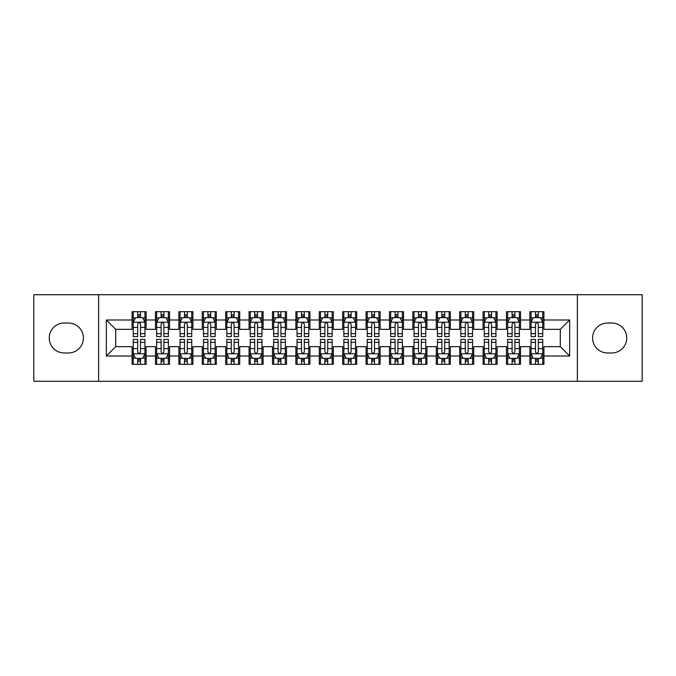 <?xml version="1.0" encoding="UTF-8"?>
<svg xmlns="http://www.w3.org/2000/svg" width="676" height="676" viewBox="0 0 676 676"><rect width="100%" height="100%" fill="white"/><g stroke="black" fill="none" stroke-linecap="round" stroke-linejoin="round"><path stroke-width="1.01" d="M577.38 381.289L642.2 381.289L642.2 294.711L577.38 294.711L577.38 381.289L98.62 381.289L98.62 294.711L33.8 294.711L33.8 381.289L98.62 381.289M577.38 294.711L98.62 294.711M106.343 356.015L106.343 319.985L132.082 319.985L132.082 329.339L115.697 329.339L115.697 346.661L106.343 356.015L132.082 356.015L132.082 364.322L146.117 364.322L146.117 356.015L155.48 356.015L155.48 364.322L169.524 364.322L169.524 356.015L178.878 356.015L178.878 364.322L192.922 364.322L192.922 356.015L202.276 356.015L202.276 364.322L216.32 364.322L216.32 356.015L225.683 356.015L225.683 364.322L239.718 364.322L239.718 356.015L249.081 356.015L249.081 364.322L263.116 364.322L263.116 356.015L272.479 356.015L272.479 364.322L286.523 364.322L286.523 356.015L295.877 356.015L295.877 364.322L309.921 364.322L309.921 356.015L319.283 356.015L319.283 364.322L333.319 364.322L333.319 356.015L342.681 356.015L342.681 364.322L356.717 364.322L356.717 356.015L366.079 356.015L366.079 364.322L380.123 364.322L380.123 356.015L389.477 356.015L389.477 364.322L403.521 364.322L403.521 356.015L412.884 356.015L412.884 364.322L426.919 364.322L426.919 356.015L436.282 356.015L436.282 364.322L450.317 364.322L450.317 356.015L459.68 356.015L459.68 364.322L473.724 364.322L473.724 356.015L483.078 356.015L483.078 364.322L497.122 364.322L497.122 356.015L506.476 356.015L506.476 364.322L520.52 364.322L520.52 356.015L529.883 356.015L529.883 364.322L543.918 364.322L543.918 346.661L560.303 346.661L560.303 329.339L543.918 329.339L543.918 319.985L569.657 319.985L569.657 356.015L543.918 356.015M543.918 319.985L543.918 311.678L529.883 311.678L529.883 319.985L520.52 319.985L520.52 311.678L506.476 311.678L506.476 319.985L497.122 319.985L497.122 311.678L483.078 311.678L483.078 319.985L473.724 319.985L473.724 311.678L459.68 311.678L459.68 319.985L450.317 319.985L450.317 311.678L436.282 311.678L436.282 319.985L426.919 319.985L426.919 311.678L412.884 311.678L412.884 319.985L403.521 319.985L403.521 311.678L389.477 311.678L389.477 319.985L380.123 319.985L380.123 311.678L366.079 311.678L366.079 319.985L356.717 319.985L356.717 311.678L342.681 311.678L342.681 319.985L333.319 319.985L333.319 311.678L319.283 311.678L319.283 319.985L309.921 319.985L309.921 311.678L295.877 311.678L295.877 319.985L286.523 319.985L286.523 311.678L272.479 311.678L272.479 319.985L263.116 319.985L263.116 311.678L249.081 311.678L249.081 319.985L239.718 319.985L239.718 311.678L225.683 311.678L225.683 319.985L216.32 319.985L216.32 311.678L202.276 311.678L202.276 319.985L192.922 319.985L192.922 311.678L178.878 311.678L178.878 319.985L169.524 319.985L169.524 311.678L155.48 311.678L155.48 319.985L146.117 319.985L146.117 311.678L132.082 311.678L132.082 319.985M520.52 356.015L520.52 346.661L529.883 346.661L529.883 356.015M569.657 319.985L560.303 329.339M497.122 356.015L497.122 346.661L506.476 346.661L506.476 356.015M529.883 319.985L529.883 329.339L520.52 329.339L520.52 319.985M473.724 356.015L473.724 346.661L483.078 346.661L483.078 356.015M506.476 319.985L506.476 329.339L497.122 329.339L497.122 319.985M450.317 356.015L450.317 346.661L459.68 346.661L459.68 356.015M483.078 319.985L483.078 329.339L473.724 329.339L473.724 319.985M426.919 356.015L426.919 346.661L436.282 346.661L436.282 356.015M459.68 319.985L459.68 329.339L450.317 329.339L450.317 319.985M403.521 356.015L403.521 346.661L412.884 346.661L412.884 356.015M436.282 319.985L436.282 329.339L426.919 329.339L426.919 319.985M380.123 356.015L380.123 346.661L389.477 346.661L389.477 356.015M412.884 319.985L412.884 329.339L403.521 329.339L403.521 319.985M356.717 356.015L356.717 346.661L366.079 346.661L366.079 356.015M389.477 319.985L389.477 329.339L380.123 329.339L380.123 319.985M333.319 356.015L333.319 346.661L342.681 346.661L342.681 356.015M366.079 319.985L366.079 329.339L356.717 329.339L356.717 319.985M309.921 356.015L309.921 346.661L319.283 346.661L319.283 356.015M342.681 319.985L342.681 329.339L333.319 329.339L333.319 319.985M286.523 356.015L286.523 346.661L295.877 346.661L295.877 356.015M319.283 319.985L319.283 329.339L309.921 329.339L309.921 319.985M263.116 356.015L263.116 346.661L272.479 346.661L272.479 356.015M295.877 319.985L295.877 329.339L286.523 329.339L286.523 319.985M239.718 356.015L239.718 346.661L249.081 346.661L249.081 356.015M272.479 319.985L272.479 329.339L263.116 329.339L263.116 319.985M216.32 356.015L216.32 346.661L225.683 346.661L225.683 356.015M249.081 319.985L249.081 329.339L239.718 329.339L239.718 319.985M192.922 356.015L192.922 346.661L202.276 346.661L202.276 356.015M225.683 319.985L225.683 329.339L216.32 329.339L216.32 319.985M169.524 356.015L169.524 346.661L178.878 346.661L178.878 356.015M202.276 319.985L202.276 329.339L192.922 329.339L192.922 319.985M146.117 356.015L146.117 346.661L155.48 346.661L155.48 356.015M178.878 319.985L178.878 329.339L169.524 329.339L169.524 319.985M115.697 346.661L132.082 346.661L132.082 356.015M155.48 319.985L155.48 329.339L146.117 329.339L146.117 319.985M529.883 317.526L531.049 317.526M542.752 317.526L543.918 317.526M506.476 317.526L507.651 317.526M519.354 317.526L520.52 317.526M483.078 317.526L484.253 317.526M495.947 317.526L497.122 317.526M459.68 317.526L460.846 317.526M472.549 317.526L473.724 317.526M436.282 317.526L437.448 317.526M449.151 317.526L450.317 317.526M412.884 317.526L414.05 317.526M425.753 317.526L426.919 317.526M389.477 317.526L390.652 317.526M402.347 317.526L403.521 317.526M366.079 317.526L367.254 317.526M378.949 317.526L380.123 317.526M342.681 317.526L343.847 317.526M355.551 317.526L356.717 317.526M319.283 317.526L320.449 317.526M332.153 317.526L333.319 317.526M295.877 317.526L297.051 317.526M308.746 317.526L309.921 317.526M272.479 317.526L273.653 317.526M285.348 317.526L286.523 317.526M249.081 317.526L250.247 317.526M261.95 317.526L263.116 317.526M225.683 317.526L226.849 317.526M238.552 317.526L239.718 317.526M202.276 317.526L203.451 317.526M215.154 317.526L216.32 317.526M178.878 317.526L180.053 317.526M191.747 317.526L192.922 317.526M155.48 317.526L156.646 317.526M168.349 317.526L169.524 317.526M132.082 317.526L133.248 317.526M144.951 317.526L146.117 317.526M132.082 358.474L133.248 358.474M144.951 358.474L146.117 358.474M155.48 358.474L156.646 358.474M168.349 358.474L169.524 358.474M178.878 358.474L180.053 358.474M191.747 358.474L192.922 358.474M202.276 358.474L203.451 358.474M215.154 358.474L216.32 358.474M225.683 358.474L226.849 358.474M238.552 358.474L239.718 358.474M249.081 358.474L250.247 358.474M261.95 358.474L263.116 358.474M272.479 358.474L273.653 358.474M285.348 358.474L286.523 358.474M295.877 358.474L297.051 358.474M308.746 358.474L309.921 358.474M319.283 358.474L320.449 358.474M332.153 358.474L333.319 358.474M342.681 358.474L343.847 358.474M355.551 358.474L356.717 358.474M366.079 358.474L367.254 358.474M378.949 358.474L380.123 358.474M389.477 358.474L390.652 358.474M402.347 358.474L403.521 358.474M412.884 358.474L414.05 358.474M425.753 358.474L426.919 358.474M436.282 358.474L437.448 358.474M449.151 358.474L450.317 358.474M459.68 358.474L460.846 358.474M472.549 358.474L473.724 358.474M483.078 358.474L484.253 358.474M495.947 358.474L497.122 358.474M506.476 358.474L507.651 358.474M519.354 358.474L520.52 358.474M529.883 358.474L531.049 358.474M542.752 358.474L543.918 358.474M106.343 319.985L115.697 329.339M560.303 346.661L569.657 356.015M64.22 323.027A14.973 14.973 0 0 0 49.247 338A14.973 14.973 0 0 0 64.22 352.973L68.428 352.973A14.973 14.973 0 0 0 83.41 338A14.973 14.973 0 0 0 68.428 323.027L64.22 323.027M611.78 352.973A14.973 14.973 0 0 0 626.753 338A14.973 14.973 0 0 0 611.78 323.027L607.572 323.027A14.973 14.973 0 0 0 592.59 338A14.973 14.973 0 0 0 607.572 352.973L611.78 352.973M140.507 314.72L137.693 314.72M144.951 333.665L140.507 333.665L140.507 336.597L144.951 336.597L144.951 322.325L142.611 317.644L135.589 317.644L133.248 322.325L133.248 336.597L137.693 336.597L137.693 333.665L133.248 333.665M133.248 322.325L133.248 311.678M144.951 322.325L144.951 311.678M137.693 317.644L137.693 311.678M140.507 311.678L140.507 317.644M140.507 333.665L140.507 324.074C139.569 322.275 138.631 322.275 137.693 324.074L137.693 333.665M140.507 317.526L137.693 317.526M137.693 361.28L140.507 361.28M133.248 342.335L137.693 342.335L137.693 339.403L133.248 339.403L133.248 353.675L135.589 358.356L142.611 358.356L144.951 353.675L144.951 339.403L140.507 339.403L140.507 342.335L144.951 342.335M144.951 353.675L144.951 364.322M133.248 353.675L133.248 364.322M140.507 358.356L140.507 364.322M137.693 364.322L137.693 358.356M137.693 342.335L137.693 351.926C138.631 353.725 139.569 353.725 140.507 351.926L140.507 342.335M137.693 358.474L140.507 358.474M163.905 314.72L161.099 314.72M168.349 333.665L163.905 333.665L163.905 336.597L168.349 336.597L168.349 322.325L166.009 317.644L158.987 317.644L156.646 322.325L156.646 336.597L161.099 336.597L161.099 333.665L156.646 333.665M156.646 322.325L156.646 311.678M168.349 322.325L168.349 311.678M161.099 317.644L161.099 311.678M163.905 311.678L163.905 317.644M163.905 333.665L163.905 324.074C162.967 322.275 162.037 322.275 161.099 324.074L161.099 333.665M163.905 317.526L161.099 317.526M187.303 314.72L184.497 314.72M191.747 333.665L187.303 333.665L187.303 336.597L191.747 336.597L191.747 322.325L189.407 317.644L182.393 317.644L180.053 322.325L180.053 336.597L184.497 336.597L184.497 333.665L180.053 333.665M180.053 322.325L180.053 311.678M191.747 322.325L191.747 311.678M184.497 317.644L184.497 311.678M187.303 311.678L187.303 317.644M187.303 333.665L187.303 324.074C186.373 322.275 185.435 322.275 184.497 324.074L184.497 333.665M187.303 317.526L184.497 317.526M161.099 361.28L163.905 361.28M156.646 342.335L161.099 342.335L161.099 339.403L156.646 339.403L156.646 353.675L158.987 358.356L166.009 358.356L168.349 353.675L168.349 339.403L163.905 339.403L163.905 342.335L168.349 342.335M168.349 353.675L168.349 364.322M156.646 353.675L156.646 364.322M163.905 358.356L163.905 364.322M161.099 364.322L161.099 358.356M161.099 342.335L161.099 351.926C162.029 353.725 162.967 353.725 163.905 351.926L163.905 342.335M161.099 358.474L163.905 358.474M184.497 361.28L187.303 361.28M180.053 342.335L184.497 342.335L184.497 339.403L180.053 339.403L180.053 353.675L182.393 358.356L189.407 358.356L191.747 353.675L191.747 339.403L187.303 339.403L187.303 342.335L191.747 342.335M191.747 353.675L191.747 364.322M180.053 353.675L180.053 364.322M187.303 358.356L187.303 364.322M184.497 364.322L184.497 358.356M184.497 342.335L184.497 351.926C185.427 353.725 186.365 353.725 187.303 351.926L187.303 342.335M184.497 358.474L187.303 358.474M210.701 314.72L207.895 314.72M215.154 333.665L210.701 333.665L210.701 336.597L215.154 336.597L215.154 322.325L212.813 317.644L205.791 317.644L203.451 322.325L203.451 336.597L207.895 336.597L207.895 333.665L203.451 333.665M203.451 322.325L203.451 311.678M215.154 322.325L215.154 311.678M207.895 317.644L207.895 311.678M210.701 311.678L210.701 317.644M210.701 333.665L210.701 324.074C209.771 322.275 208.833 322.275 207.895 324.074L207.895 333.665M210.701 317.526L207.895 317.526M234.107 314.72L231.293 314.72M238.552 333.665L234.107 333.665L234.107 336.597L238.552 336.597L238.552 322.325L236.211 317.644L229.189 317.644L226.849 322.325L226.849 336.597L231.293 336.597L231.293 333.665L226.849 333.665M226.849 322.325L226.849 311.678M238.552 322.325L238.552 311.678M231.293 317.644L231.293 311.678M234.107 311.678L234.107 317.644M234.107 333.665L234.107 324.074C233.169 322.275 232.231 322.275 231.293 324.074L231.293 333.665M234.107 317.526L231.293 317.526M207.895 361.28L210.701 361.28M203.451 342.335L207.895 342.335L207.895 339.403L203.451 339.403L203.451 353.675L205.791 358.356L212.813 358.356L215.154 353.675L215.154 339.403L210.701 339.403L210.701 342.335L215.154 342.335M215.154 353.675L215.154 364.322M203.451 353.675L203.451 364.322M210.701 358.356L210.701 364.322M207.895 364.322L207.895 358.356M207.895 342.335L207.895 351.926C208.833 353.725 209.763 353.725 210.701 351.926L210.701 342.335M207.895 358.474L210.701 358.474M231.293 361.28L234.107 361.28M226.849 342.335L231.293 342.335L231.293 339.403L226.849 339.403L226.849 353.675L229.189 358.356L236.211 358.356L238.552 353.675L238.552 339.403L234.107 339.403L234.107 342.335L238.552 342.335M238.552 353.675L238.552 364.322M226.849 353.675L226.849 364.322M234.107 358.356L234.107 364.322M231.293 364.322L231.293 358.356M231.293 342.335L231.293 351.926C232.231 353.725 233.169 353.725 234.107 351.926L234.107 342.335M231.293 358.474L234.107 358.474M257.505 314.72L254.7 314.72M261.95 333.665L257.505 333.665L257.505 336.597L261.95 336.597L261.95 322.325L259.609 317.644L252.587 317.644L250.247 322.325L250.247 336.597L254.7 336.597L254.7 333.665L250.247 333.665M250.247 322.325L250.247 311.678M261.95 322.325L261.95 311.678M254.7 317.644L254.7 311.678M257.505 311.678L257.505 317.644M257.505 333.665L257.505 324.074C256.567 322.275 255.629 322.275 254.7 324.074L254.7 333.665M257.505 317.526L254.7 317.526M254.7 361.28L257.505 361.28M250.247 342.335L254.7 342.335L254.7 339.403L250.247 339.403L250.247 353.675L252.587 358.356L259.609 358.356L261.95 353.675L261.95 339.403L257.505 339.403L257.505 342.335L261.95 342.335M261.95 353.675L261.95 364.322M250.247 353.675L250.247 364.322M257.505 358.356L257.505 364.322M254.7 364.322L254.7 358.356M254.7 342.335L254.7 351.926C255.629 353.725 256.567 353.725 257.505 351.926L257.505 342.335M254.7 358.474L257.505 358.474M280.903 314.72L278.098 314.72M285.348 333.665L280.903 333.665L280.903 336.597L285.348 336.597L285.348 322.325L283.007 317.644L275.994 317.644L273.653 322.325L273.653 336.597L278.098 336.597L278.098 333.665L273.653 333.665M273.653 322.325L273.653 311.678M285.348 322.325L285.348 311.678M278.098 317.644L278.098 311.678M280.903 311.678L280.903 317.644M280.903 333.665L280.903 324.074C279.965 322.275 279.036 322.275 278.098 324.074L278.098 333.665M280.903 317.526L278.098 317.526M278.098 361.28L280.903 361.28M273.653 342.335L278.098 342.335L278.098 339.403L273.653 339.403L273.653 353.675L275.994 358.356L283.007 358.356L285.348 353.675L285.348 339.403L280.903 339.403L280.903 342.335L285.348 342.335M285.348 353.675L285.348 364.322M273.653 353.675L273.653 364.322M280.903 358.356L280.903 364.322M278.098 364.322L278.098 358.356M278.098 342.335L278.098 351.926C279.027 353.725 279.965 353.725 280.903 351.926L280.903 342.335M278.098 358.474L280.903 358.474M304.301 314.72L301.496 314.72M308.746 333.665L304.301 333.665L304.301 336.597L308.746 336.597L308.746 322.325L306.414 317.644L299.392 317.644L297.051 322.325L297.051 336.597L301.496 336.597L301.496 333.665L297.051 333.665M297.051 322.325L297.051 311.678M308.746 322.325L308.746 311.678M301.496 317.644L301.496 311.678M304.301 311.678L304.301 317.644M304.301 333.665L304.301 324.074C303.372 322.275 302.434 322.275 301.496 324.074L301.496 333.665M304.301 317.526L301.496 317.526M327.708 314.72L324.894 314.72M332.153 333.665L327.708 333.665L327.708 336.597L332.153 336.597L332.153 322.325L329.812 317.644L322.79 317.644L320.449 322.325L320.449 336.597L324.894 336.597L324.894 333.665L320.449 333.665M320.449 322.325L320.449 311.678M332.153 322.325L332.153 311.678M324.894 317.644L324.894 311.678M327.708 311.678L327.708 317.644M327.708 333.665L327.708 324.074C326.77 322.275 325.832 322.275 324.894 324.074L324.894 333.665M327.708 317.526L324.894 317.526M351.106 314.72L348.292 314.72M355.551 333.665L351.106 333.665L351.106 336.597L355.551 336.597L355.551 322.325L353.21 317.644L346.188 317.644L343.847 322.325L343.847 336.597L348.292 336.597L348.292 333.665L343.847 333.665M343.847 322.325L343.847 311.678M355.551 322.325L355.551 311.678M348.292 317.644L348.292 311.678M351.106 311.678L351.106 317.644M351.106 333.665L351.106 324.074C350.168 322.275 349.23 322.275 348.292 324.074L348.292 333.665M351.106 317.526L348.292 317.526M374.504 314.72L371.699 314.72M378.949 333.665L374.504 333.665L374.504 336.597L378.949 336.597L378.949 322.325L376.608 317.644L369.586 317.644L367.254 322.325L367.254 336.597L371.699 336.597L371.699 333.665L367.254 333.665M367.254 322.325L367.254 311.678M378.949 322.325L378.949 311.678M371.699 317.644L371.699 311.678M374.504 311.678L374.504 317.644M374.504 333.665L374.504 324.074C373.566 322.275 372.637 322.275 371.699 324.074L371.699 333.665M374.504 317.526L371.699 317.526M397.902 314.72L395.097 314.72M402.347 333.665L397.902 333.665L397.902 336.597L402.347 336.597L402.347 322.325L400.006 317.644L392.993 317.644L390.652 322.325L390.652 336.597L395.097 336.597L395.097 333.665L390.652 333.665M390.652 322.325L390.652 311.678M402.347 322.325L402.347 311.678M395.097 317.644L395.097 311.678M397.902 311.678L397.902 317.644M397.902 333.665L397.902 324.074C396.973 322.275 396.035 322.275 395.097 324.074L395.097 333.665M397.902 317.526L395.097 317.526M421.3 314.72L418.495 314.72M425.753 333.665L421.3 333.665L421.3 336.597L425.753 336.597L425.753 322.325L423.413 317.644L416.391 317.644L414.05 322.325L414.05 336.597L418.495 336.597L418.495 333.665L414.05 333.665M414.05 322.325L414.05 311.678M425.753 322.325L425.753 311.678M418.495 317.644L418.495 311.678M421.3 311.678L421.3 317.644M421.3 333.665L421.3 324.074C420.371 322.275 419.433 322.275 418.495 324.074L418.495 333.665M421.3 317.526L418.495 317.526M444.707 314.72L441.893 314.72M449.151 333.665L444.707 333.665L444.707 336.597L449.151 336.597L449.151 322.325L446.811 317.644L439.789 317.644L437.448 322.325L437.448 336.597L441.893 336.597L441.893 333.665L437.448 333.665M437.448 322.325L437.448 311.678M449.151 322.325L449.151 311.678M441.893 317.644L441.893 311.678M444.707 311.678L444.707 317.644M444.707 333.665L444.707 324.074C443.769 322.275 442.831 322.275 441.893 324.074L441.893 333.665M444.707 317.526L441.893 317.526M301.496 361.28L304.301 361.28M297.051 342.335L301.496 342.335L301.496 339.403L297.051 339.403L297.051 353.675L299.392 358.356L306.414 358.356L308.746 353.675L308.746 339.403L304.301 339.403L304.301 342.335L308.746 342.335M308.746 353.675L308.746 364.322M297.051 353.675L297.051 364.322M304.301 358.356L304.301 364.322M301.496 364.322L301.496 358.356M301.496 342.335L301.496 351.926C302.434 353.725 303.363 353.725 304.301 351.926L304.301 342.335M301.496 358.474L304.301 358.474M324.894 361.28L327.708 361.28M320.449 342.335L324.894 342.335L324.894 339.403L320.449 339.403L320.449 353.675L322.79 358.356L329.812 358.356L332.153 353.675L332.153 339.403L327.708 339.403L327.708 342.335L332.153 342.335M332.153 353.675L332.153 364.322M320.449 353.675L320.449 364.322M327.708 358.356L327.708 364.322M324.894 364.322L324.894 358.356M324.894 342.335L324.894 351.926C325.832 353.725 326.77 353.725 327.708 351.926L327.708 342.335M324.894 358.474L327.708 358.474M348.292 361.28L351.106 361.28M343.847 342.335L348.292 342.335L348.292 339.403L343.847 339.403L343.847 353.675L346.188 358.356L353.21 358.356L355.551 353.675L355.551 339.403L351.106 339.403L351.106 342.335L355.551 342.335M355.551 353.675L355.551 364.322M343.847 353.675L343.847 364.322M351.106 358.356L351.106 364.322M348.292 364.322L348.292 358.356M348.292 342.335L348.292 351.926C349.23 353.725 350.168 353.725 351.106 351.926L351.106 342.335M348.292 358.474L351.106 358.474M371.699 361.28L374.504 361.28M367.254 342.335L371.699 342.335L371.699 339.403L367.254 339.403L367.254 353.675L369.586 358.356L376.608 358.356L378.949 353.675L378.949 339.403L374.504 339.403L374.504 342.335L378.949 342.335M378.949 353.675L378.949 364.322M367.254 353.675L367.254 364.322M374.504 358.356L374.504 364.322M371.699 364.322L371.699 358.356M371.699 342.335L371.699 351.926C372.628 353.725 373.566 353.725 374.504 351.926L374.504 342.335M371.699 358.474L374.504 358.474M395.097 361.28L397.902 361.28M390.652 342.335L395.097 342.335L395.097 339.403L390.652 339.403L390.652 353.675L392.993 358.356L400.006 358.356L402.347 353.675L402.347 339.403L397.902 339.403L397.902 342.335L402.347 342.335M402.347 353.675L402.347 364.322M390.652 353.675L390.652 364.322M397.902 358.356L397.902 364.322M395.097 364.322L395.097 358.356M395.097 342.335L395.097 351.926C396.035 353.725 396.964 353.725 397.902 351.926L397.902 342.335M395.097 358.474L397.902 358.474M418.495 361.28L421.3 361.28M414.05 342.335L418.495 342.335L418.495 339.403L414.05 339.403L414.05 353.675L416.391 358.356L423.413 358.356L425.753 353.675L425.753 339.403L421.3 339.403L421.3 342.335L425.753 342.335M425.753 353.675L425.753 364.322M414.05 353.675L414.05 364.322M421.3 358.356L421.3 364.322M418.495 364.322L418.495 358.356M418.495 342.335L418.495 351.926C419.433 353.725 420.371 353.725 421.3 351.926L421.3 342.335M418.495 358.474L421.3 358.474M441.893 361.28L444.707 361.28M437.448 342.335L441.893 342.335L441.893 339.403L437.448 339.403L437.448 353.675L439.789 358.356L446.811 358.356L449.151 353.675L449.151 339.403L444.707 339.403L444.707 342.335L449.151 342.335M449.151 353.675L449.151 364.322M437.448 353.675L437.448 364.322M444.707 358.356L444.707 364.322M441.893 364.322L441.893 358.356M441.893 342.335L441.893 351.926C442.831 353.725 443.769 353.725 444.707 351.926L444.707 342.335M441.893 358.474L444.707 358.474M468.105 314.72L465.299 314.72M472.549 333.665L468.105 333.665L468.105 336.597L472.549 336.597L472.549 322.325L470.209 317.644L463.187 317.644L460.846 322.325L460.846 336.597L465.299 336.597L465.299 333.665L460.846 333.665M460.846 322.325L460.846 311.678M472.549 322.325L472.549 311.678M465.299 317.644L465.299 311.678M468.105 311.678L468.105 317.644M468.105 333.665L468.105 324.074C467.167 322.275 466.237 322.275 465.299 324.074L465.299 333.665M468.105 317.526L465.299 317.526M465.299 361.28L468.105 361.28M460.846 342.335L465.299 342.335L465.299 339.403L460.846 339.403L460.846 353.675L463.187 358.356L470.209 358.356L472.549 353.675L472.549 339.403L468.105 339.403L468.105 342.335L472.549 342.335M472.549 353.675L472.549 364.322M460.846 353.675L460.846 364.322M468.105 358.356L468.105 364.322M465.299 364.322L465.299 358.356M465.299 342.335L465.299 351.926C466.229 353.725 467.167 353.725 468.105 351.926L468.105 342.335M465.299 358.474L468.105 358.474M491.503 314.72L488.697 314.72M495.947 333.665L491.503 333.665L491.503 336.597L495.947 336.597L495.947 322.325L493.607 317.644L486.593 317.644L484.253 322.325L484.253 336.597L488.697 336.597L488.697 333.665L484.253 333.665M484.253 322.325L484.253 311.678M495.947 322.325L495.947 311.678M488.697 317.644L488.697 311.678M491.503 311.678L491.503 317.644M491.503 333.665L491.503 324.074C490.573 322.275 489.635 322.275 488.697 324.074L488.697 333.665M491.503 317.526L488.697 317.526M488.697 361.28L491.503 361.28M484.253 342.335L488.697 342.335L488.697 339.403L484.253 339.403L484.253 353.675L486.593 358.356L493.607 358.356L495.947 353.675L495.947 339.403L491.503 339.403L491.503 342.335L495.947 342.335M495.947 353.675L495.947 364.322M484.253 353.675L484.253 364.322M491.503 358.356L491.503 364.322M488.697 364.322L488.697 358.356M488.697 342.335L488.697 351.926C489.627 353.725 490.565 353.725 491.503 351.926L491.503 342.335M488.697 358.474L491.503 358.474M514.901 314.72L512.095 314.72M519.354 333.665L514.901 333.665L514.901 336.597L519.354 336.597L519.354 322.325L517.013 317.644L509.991 317.644L507.651 322.325L507.651 336.597L512.095 336.597L512.095 333.665L507.651 333.665M507.651 322.325L507.651 311.678M519.354 322.325L519.354 311.678M512.095 317.644L512.095 311.678M514.901 311.678L514.901 317.644M514.901 333.665L514.901 324.074C513.971 322.275 513.033 322.275 512.095 324.074L512.095 333.665M514.901 317.526L512.095 317.526M512.095 361.28L514.901 361.28M507.651 342.335L512.095 342.335L512.095 339.403L507.651 339.403L507.651 353.675L509.991 358.356L517.013 358.356L519.354 353.675L519.354 339.403L514.901 339.403L514.901 342.335L519.354 342.335M519.354 353.675L519.354 364.322M507.651 353.675L507.651 364.322M514.901 358.356L514.901 364.322M512.095 364.322L512.095 358.356M512.095 342.335L512.095 351.926C513.033 353.725 513.963 353.725 514.901 351.926L514.901 342.335M512.095 358.474L514.901 358.474M538.307 314.72L535.493 314.72M542.752 333.665L538.307 333.665L538.307 336.597L542.752 336.597L542.752 322.325L540.411 317.644L533.389 317.644L531.049 322.325L531.049 336.597L535.493 336.597L535.493 333.665L531.049 333.665M531.049 322.325L531.049 311.678M542.752 322.325L542.752 311.678M535.493 317.644L535.493 311.678M538.307 311.678L538.307 317.644M538.307 333.665L538.307 324.074C537.369 322.275 536.431 322.275 535.493 324.074L535.493 333.665M538.307 317.526L535.493 317.526M535.493 361.28L538.307 361.28M531.049 342.335L535.493 342.335L535.493 339.403L531.049 339.403L531.049 353.675L533.389 358.356L540.411 358.356L542.752 353.675L542.752 339.403L538.307 339.403L538.307 342.335L542.752 342.335M542.752 353.675L542.752 364.322M531.049 353.675L531.049 364.322M538.307 358.356L538.307 364.322M535.493 364.322L535.493 358.356M535.493 342.335L535.493 351.926C536.431 353.725 537.369 353.725 538.307 351.926L538.307 342.335M535.493 358.474L538.307 358.474M144.892 322.207L133.307 322.207M133.248 317.923L135.453 317.923M142.754 317.923L144.951 317.923M137.693 327.387L133.248 327.387M144.951 327.387L140.507 327.387M140.507 316.207L137.693 316.207M133.307 353.793L144.892 353.793M144.951 358.077L142.754 358.077M135.453 358.077L133.248 358.077M140.507 348.613L144.951 348.613M133.248 348.613L137.693 348.613M137.693 359.793L140.507 359.793M168.29 322.207L156.705 322.207M156.646 317.923L158.852 317.923M166.152 317.923L168.349 317.923M161.099 327.387L156.646 327.387M168.349 327.387L163.905 327.387M163.905 316.207L161.099 316.207M191.688 322.207L180.112 322.207M180.053 317.923L182.25 317.923M189.55 317.923L191.747 317.923M184.497 327.387L180.053 327.387M191.747 327.387L187.303 327.387M187.303 316.207L184.497 316.207M156.705 353.793L168.29 353.793M168.349 358.077L166.152 358.077M158.852 358.077L156.646 358.077M163.905 348.613L168.349 348.613M156.646 348.613L161.099 348.613M161.099 359.793L163.905 359.793M180.112 353.793L191.688 353.793M191.747 358.077L189.55 358.077M182.25 358.077L180.053 358.077M187.303 348.613L191.747 348.613M180.053 348.613L184.497 348.613M184.497 359.793L187.303 359.793M215.095 322.207L203.51 322.207M203.451 317.923L205.648 317.923M212.948 317.923L215.154 317.923M207.895 327.387L203.451 327.387M215.154 327.387L210.701 327.387M210.701 316.207L207.895 316.207M238.493 322.207L226.908 322.207M226.849 317.923L229.046 317.923M236.346 317.923L238.552 317.923M231.293 327.387L226.849 327.387M238.552 327.387L234.107 327.387M234.107 316.207L231.293 316.207M203.51 353.793L215.095 353.793M215.154 358.077L212.948 358.077M205.648 358.077L203.451 358.077M210.701 348.613L215.154 348.613M203.451 348.613L207.895 348.613M207.895 359.793L210.701 359.793M226.908 353.793L238.493 353.793M238.552 358.077L236.346 358.077M229.046 358.077L226.849 358.077M234.107 348.613L238.552 348.613M226.849 348.613L231.293 348.613M231.293 359.793L234.107 359.793M261.891 322.207L250.306 322.207M250.247 317.923L252.452 317.923M259.753 317.923L261.95 317.923M254.7 327.387L250.247 327.387M261.95 327.387L257.505 327.387M257.505 316.207L254.7 316.207M250.306 353.793L261.891 353.793M261.95 358.077L259.753 358.077M252.452 358.077L250.247 358.077M257.505 348.613L261.95 348.613M250.247 348.613L254.7 348.613M254.7 359.793L257.505 359.793M285.289 322.207L273.712 322.207M273.653 317.923L275.85 317.923M283.151 317.923L285.348 317.923M278.098 327.387L273.653 327.387M285.348 327.387L280.903 327.387M280.903 316.207L278.098 316.207M273.712 353.793L285.289 353.793M285.348 358.077L283.151 358.077M275.85 358.077L273.653 358.077M280.903 348.613L285.348 348.613M273.653 348.613L278.098 348.613M278.098 359.793L280.903 359.793M308.695 322.207L297.11 322.207M297.051 317.923L299.248 317.923M306.549 317.923L308.746 317.923M301.496 327.387L297.051 327.387M308.746 327.387L304.301 327.387M304.301 316.207L301.496 316.207M332.093 322.207L320.509 322.207M320.449 317.923L322.646 317.923M329.947 317.923L332.153 317.923M324.894 327.387L320.449 327.387M332.153 327.387L327.708 327.387M327.708 316.207L324.894 316.207M355.491 322.207L343.907 322.207M343.847 317.923L346.053 317.923M353.354 317.923L355.551 317.923M348.292 327.387L343.847 327.387M355.551 327.387L351.106 327.387M351.106 316.207L348.292 316.207M378.89 322.207L367.305 322.207M367.254 317.923L369.451 317.923M376.752 317.923L378.949 317.923M371.699 327.387L367.254 327.387M378.949 327.387L374.504 327.387M374.504 316.207L371.699 316.207M402.288 322.207L390.711 322.207M390.652 317.923L392.849 317.923M400.15 317.923L402.347 317.923M395.097 327.387L390.652 327.387M402.347 327.387L397.902 327.387M397.902 316.207L395.097 316.207M425.694 322.207L414.109 322.207M414.05 317.923L416.247 317.923M423.548 317.923L425.753 317.923M418.495 327.387L414.05 327.387M425.753 327.387L421.3 327.387M421.3 316.207L418.495 316.207M449.092 322.207L437.507 322.207M437.448 317.923L439.653 317.923M446.954 317.923L449.151 317.923M441.893 327.387L437.448 327.387M449.151 327.387L444.707 327.387M444.707 316.207L441.893 316.207M297.11 353.793L308.695 353.793M308.746 358.077L306.549 358.077M299.248 358.077L297.051 358.077M304.301 348.613L308.746 348.613M297.051 348.613L301.496 348.613M301.496 359.793L304.301 359.793M320.509 353.793L332.093 353.793M332.153 358.077L329.947 358.077M322.646 358.077L320.449 358.077M327.708 348.613L332.153 348.613M320.449 348.613L324.894 348.613M324.894 359.793L327.708 359.793M343.907 353.793L355.491 353.793M355.551 358.077L353.354 358.077M346.053 358.077L343.847 358.077M351.106 348.613L355.551 348.613M343.847 348.613L348.292 348.613M348.292 359.793L351.106 359.793M367.305 353.793L378.89 353.793M378.949 358.077L376.752 358.077M369.451 358.077L367.254 358.077M374.504 348.613L378.949 348.613M367.254 348.613L371.699 348.613M371.699 359.793L374.504 359.793M390.711 353.793L402.288 353.793M402.347 358.077L400.15 358.077M392.849 358.077L390.652 358.077M397.902 348.613L402.347 348.613M390.652 348.613L395.097 348.613M395.097 359.793L397.902 359.793M414.109 353.793L425.694 353.793M425.753 358.077L423.548 358.077M416.247 358.077L414.05 358.077M421.3 348.613L425.753 348.613M414.05 348.613L418.495 348.613M418.495 359.793L421.3 359.793M437.507 353.793L449.092 353.793M449.151 358.077L446.954 358.077M439.653 358.077L437.448 358.077M444.707 348.613L449.151 348.613M437.448 348.613L441.893 348.613M441.893 359.793L444.707 359.793M472.49 322.207L460.905 322.207M460.846 317.923L463.052 317.923M470.352 317.923L472.549 317.923M465.299 327.387L460.846 327.387M472.549 327.387L468.105 327.387M468.105 316.207L465.299 316.207M460.905 353.793L472.49 353.793M472.549 358.077L470.352 358.077M463.052 358.077L460.846 358.077M468.105 348.613L472.549 348.613M460.846 348.613L465.299 348.613M465.299 359.793L468.105 359.793M495.888 322.207L484.312 322.207M484.253 317.923L486.45 317.923M493.75 317.923L495.947 317.923M488.697 327.387L484.253 327.387M495.947 327.387L491.503 327.387M491.503 316.207L488.697 316.207M484.312 353.793L495.888 353.793M495.947 358.077L493.75 358.077M486.45 358.077L484.253 358.077M491.503 348.613L495.947 348.613M484.253 348.613L488.697 348.613M488.697 359.793L491.503 359.793M519.295 322.207L507.71 322.207M507.651 317.923L509.848 317.923M517.148 317.923L519.354 317.923M512.095 327.387L507.651 327.387M519.354 327.387L514.901 327.387M514.901 316.207L512.095 316.207M507.71 353.793L519.295 353.793M519.354 358.077L517.148 358.077M509.848 358.077L507.651 358.077M514.901 348.613L519.354 348.613M507.651 348.613L512.095 348.613M512.095 359.793L514.901 359.793M542.693 322.207L531.108 322.207M531.049 317.923L533.246 317.923M540.547 317.923L542.752 317.923M535.493 327.387L531.049 327.387M542.752 327.387L538.307 327.387M538.307 316.207L535.493 316.207M531.108 353.793L542.693 353.793M542.752 358.077L540.547 358.077M533.246 358.077L531.049 358.077M538.307 348.613L542.752 348.613M531.049 348.613L535.493 348.613M535.493 359.793L538.307 359.793"/></g></svg>
